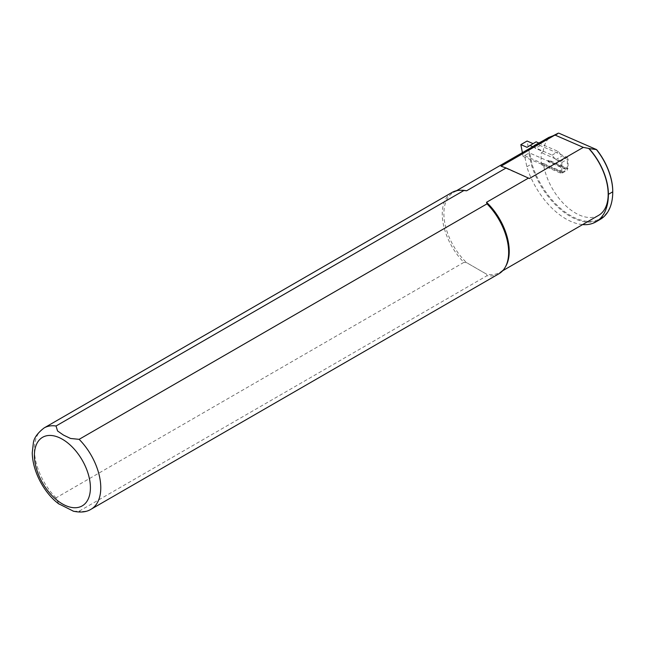 <?xml version="1.0" encoding="UTF-8"?>
<svg xmlns="http://www.w3.org/2000/svg" width="645" height="645" viewBox="0 0 645 645"><rect width="100%" height="100%" fill="white"/><g stroke="black" fill="none" stroke-linecap="round" stroke-linejoin="round"><path stroke-width="0.48" stroke-dasharray="3.23 2.42" d="M548.806 161.355L548.177 161.718L567.431 170.095L567.431 168.893L568.051 168.53L548.677 160.097L548.806 161.355L529.351 152.881L527.078 141.029M532.762 146.673L552.128 155.114L555.651 159.783L561.827 162.476L561.827 172.126L562.448 171.763L562.448 172.973L567.431 170.095M562.448 172.973L523.127 156.477L529.351 152.881M561.827 162.476L568.051 158.88L568.051 168.53M533.02 143.617L536.116 141.835M538.68 142.948L558.352 151.519L561.876 156.187L568.051 158.88M552.128 155.114L558.352 151.519M523.127 156.477L522.394 152.663M527.029 147.318L533.254 143.722M555.651 159.783L561.876 156.187M542.582 164.951L542.453 163.685L561.827 172.126M567.431 168.893L548.057 160.452L548.677 160.097M548.177 161.718L548.057 160.452M562.448 171.763L543.074 163.33L543.203 164.588M542.453 163.685L543.074 163.33M534.036 145.939A1.758 1.016 -120 0 0 535.423 148.31L543.13 151.664A46.206 26.679 60 0 1 548.742 138.264L538.285 143.488M598.616 215.357A46.206 26.679 60 0 1 565.891 205.844A46.206 26.679 60 0 1 543.413 163.854L524.57 155.647L526.844 166.757A60.138 34.725 -120 0 0 582.645 224.581M612.75 191.331A59.558 34.387 60 0 1 579.202 219.574A59.558 34.387 60 0 1 532.004 164.072L529.755 153.075L567.326 169.433L567.326 157.364L540.196 145.552A1.758 1.016 60 0 1 538.809 143.504L559.207 133.322M73.603 511.267L79.133 511.195L486.999 275.713L486.524 274.157L466.601 262.652A46.206 26.679 60 0 1 453.459 192.46A46.206 26.679 60 0 1 462.368 190.299M498.924 273.77A46.94 27.098 60 0 1 486.999 275.713M505.994 265.853A46.206 26.679 60 0 1 499.665 272.488A46.206 26.679 60 0 1 486.524 274.157L466.601 262.652L463.9 262.378A46.94 27.098 60 0 1 451.984 192.468M463.9 262.378L56.034 497.859L58.671 503.769M543.13 151.664L541.365 152.68A46.206 26.679 -120 0 0 541.655 164.87L543.413 163.854M548.774 137.433L545.597 140.078L548.742 138.264M501.036 166.176L529.36 178.52M526.844 166.757L531.198 164.241A60.138 34.725 -120 0 0 600.293 219.348M553.845 135.377L542.639 140.973M545.597 140.078L555.369 135.168M524.57 155.647L528.924 153.131L531.198 164.241L532.004 164.072M541.655 164.87L560.787 173.207L567.326 169.433M560.787 173.207L560.787 161.137L567.326 157.364M560.787 161.137L541.365 152.68M538.486 143.045L538.809 143.504M529.755 153.075L528.924 153.131M91.058 509.244A46.94 27.098 60 0 1 79.133 511.195M56.034 497.859A46.94 27.098 60 0 1 44.118 427.941M540.196 145.552L535.423 148.31M499.665 272.488L502.689 270.747M453.459 192.46L456.483 190.718"/><path stroke-width="0.97" d="M522.394 152.663L520.854 144.625L527.078 141.029L533.02 143.617M520.854 144.625L527.029 147.318L536.116 141.835L538.68 142.948M529.892 145.423L532.762 146.673M538.285 143.488L534.133 145.56A1.758 1.016 -120 0 0 534.036 145.939M582.645 224.581A60.138 34.725 -120 0 0 595.94 221.864A60.138 34.725 -120 0 0 608.396 194.33A46.496 26.848 -120 0 0 589.062 148.568L596.617 149.616L559.207 133.322L558.328 133.136L555.151 135.119L583.298 147.374L588.659 148.398A46.206 26.679 60 0 1 598.616 215.357L502.689 270.747M588.659 148.398L589.062 148.568M596.617 149.616A45.916 26.51 60 0 1 612.75 191.331L612.75 191.815A46.496 26.848 -120 0 0 596.601 149.809M583.298 147.374L529.36 178.52L528.465 178.084L486.524 202.296L486.999 203.852A46.94 27.098 60 0 1 505.349 267.022A46.94 27.098 60 0 1 498.924 273.77L91.058 509.244A46.94 27.098 60 0 0 79.133 439.334L70.563 438.471L63.436 435.061L57.534 430.949L56.034 425.998L463.9 190.517L466.601 190.791L506.107 167.982L501.036 166.176L554.853 135.103L548.774 137.433L456.483 190.718M486.999 203.852L79.133 439.334M56.034 425.998A46.94 27.098 60 0 0 44.118 427.941L451.984 192.468A46.94 27.098 60 0 1 461.03 190.275L462.368 190.299A46.206 26.679 60 0 1 466.601 190.791M461.03 190.275A46.94 27.098 60 0 1 463.9 190.517M58.671 503.769L73.603 511.267M486.524 202.296A46.206 26.679 60 0 1 505.994 265.853L505.349 267.022M528.465 178.084L506.107 167.982M595.94 221.864L600.293 219.348A60.138 34.725 -120 0 0 612.75 191.815L608.396 194.33M558.328 133.136L553.845 135.377M542.639 140.973L534.133 145.56M62.404 439.253A39.603 22.865 -120 0 0 38.152 473.753A39.603 22.865 -120 0 0 86.656 501.762A39.603 22.865 -120 0 0 62.404 439.253M44.118 427.941C37.394 433.158 33.79 438.253 33.322 443.228L32.25 452.854C32.677 473.664 46.206 495.094 59.203 504.172M73.087 511.138C80.504 512.767 86.495 512.138 91.058 509.244"/></g></svg>
